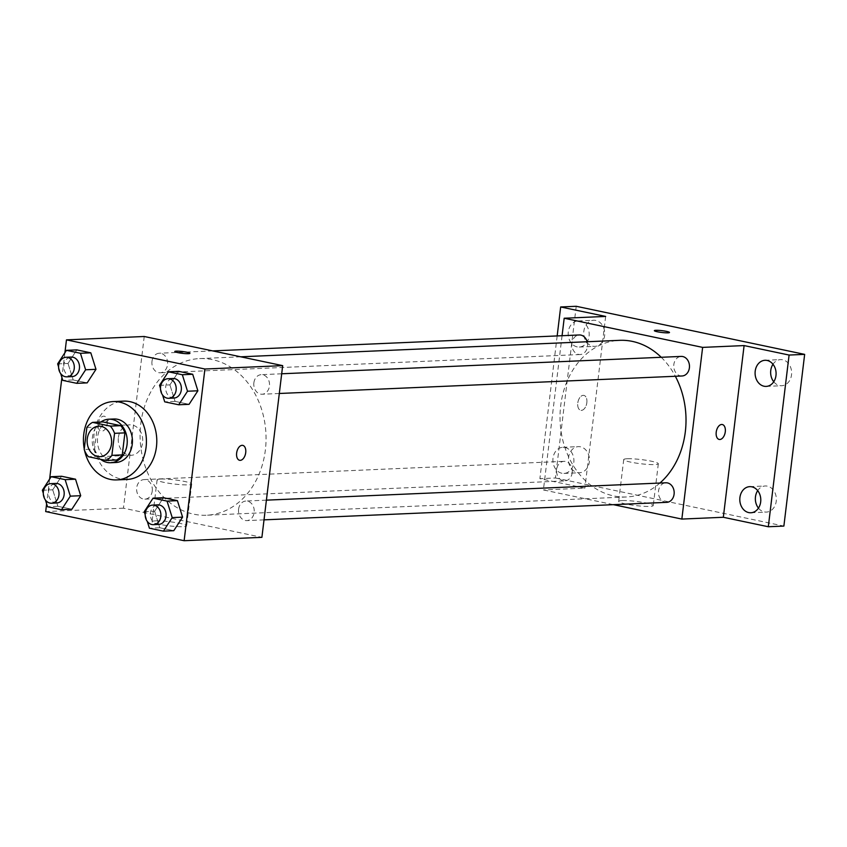 <?xml version="1.0" encoding="UTF-8"?>
<svg xmlns="http://www.w3.org/2000/svg" width="847" height="847" viewBox="0 0 847 847"><rect width="100%" height="100%" fill="white"/><g stroke="black" fill="none" stroke-linecap="round" stroke-linejoin="round"><path stroke-width="0.64" stroke-dasharray="4.24 3.18" d="M118.368 437.518A15.246 12.239 87.5 0 1 129.824 424.834A15.246 12.239 87.5 0 1 142.72 439.54A15.246 12.239 87.5 0 1 131.147 455.294A15.246 12.239 87.5 0 1 118.368 437.518M86.86 427.491L97.236 427.047L94.568 449.069L84.202 449.513M97.236 427.047A20.699 16.622 87.5 0 1 102.942 421.933M94.568 449.069A20.699 16.622 87.5 0 0 98.792 456.268L116.547 460.006M100.835 422.018A21.778 17.491 -92.5 0 0 100.56 459.275M115.88 462.504A21.778 17.491 87.5 0 1 97.627 437.105A21.778 17.491 87.5 0 1 113.985 418.99M98.792 456.268L88.416 456.724M84.584 450.53A39.195 31.477 87.5 0 1 84.266 448.974M126.997 479.455A39.195 31.477 87.5 0 1 94.155 433.738A39.195 31.477 87.5 0 1 123.598 401.129M159.532 385.343L169.908 384.887L178.717 371.335L169.908 384.887L175.075 401.383L189.072 404.326L175.075 401.383L164.71 401.838M144.244 511.704L154.609 511.26L163.429 497.708L154.609 511.26L159.787 527.755L173.773 530.698L159.787 527.755L149.421 528.21M64.912 352.712L61.916 377.508M49.624 479.074L46.617 503.87M57.638 363.892L68.014 363.437L76.823 349.885L68.014 363.437L73.191 379.932L87.177 382.876L73.191 379.932L62.816 380.388M42.35 490.254L52.715 489.81L61.535 476.258L52.715 489.81L57.892 506.305L71.879 509.248L57.892 506.305L47.527 506.75M140.771 423.796A78.39 62.964 87.5 0 1 199.659 358.588A78.39 62.964 87.5 0 1 265.969 434.183A78.39 62.964 87.5 0 1 206.477 515.23A78.39 62.964 87.5 0 1 140.771 423.796M144.234 336.492L123.461 508.189L261.903 537.337M238.589 509.185A9.793 7.867 87.5 0 1 245.948 501.043A9.793 7.867 87.5 0 1 254.227 510.476A9.793 7.867 87.5 0 1 246.795 520.609A9.793 7.867 87.5 0 1 238.589 509.185M253.878 382.812A9.793 7.867 87.5 0 1 261.236 374.67A9.793 7.867 87.5 0 1 269.515 384.115A9.793 7.867 87.5 0 1 262.083 394.236A9.793 7.867 87.5 0 1 253.878 382.812M151.984 361.362A9.793 7.867 87.5 0 1 159.342 353.22A9.793 7.867 87.5 0 1 167.621 362.664A9.793 7.867 87.5 0 1 160.189 372.786A9.793 7.867 87.5 0 1 151.984 361.362M152.259 491.006A9.793 7.867 -92.5 0 0 144.054 479.593A9.793 7.867 -92.5 0 0 136.621 489.714A9.793 7.867 -92.5 0 0 144.901 499.158A9.793 7.867 -92.5 0 0 152.259 491.006M123.461 508.189L45.685 511.567M155.509 520.863A17.416 2.096 6.9 0 0 152.058 521.678A17.416 2.096 6.9 0 0 169.093 525.849A17.416 2.096 6.9 0 0 186.647 525.871A17.416 2.096 6.9 0 0 174.927 522.451A17.416 2.096 6.9 0 0 155.509 520.863M107.273 423.5A7.623 4.447 101.9 0 0 104.308 416.237A7.623 4.447 101.9 0 0 98.39 422.78A7.623 4.447 101.9 0 0 101.174 431.155A7.623 4.447 101.9 0 0 107.273 423.5M107.283 423.5A7.623 4.447 101.9 0 0 104.319 416.237A7.623 4.447 101.9 0 0 98.39 422.78A7.623 4.447 101.9 0 0 101.174 431.155A7.623 4.447 101.9 0 0 107.283 423.5M239.606 460.292L239.606 460.292A7.623 4.447 -78.1 0 1 236.641 453.029A7.623 4.447 -78.1 0 1 242.75 445.374L242.75 445.384M160.57 479.031A17.416 2.096 6.9 0 0 157.119 479.857A17.416 2.096 6.9 0 0 174.154 484.029A17.416 2.096 6.9 0 0 191.708 484.039A17.416 2.096 6.9 0 0 179.998 480.62A17.416 2.096 6.9 0 0 160.57 479.031M189.919 353.337L189.919 353.337A7.623 0.911 -173.1 0 1 182.243 353.337A7.623 0.911 -173.1 0 1 174.778 351.505L174.778 351.505M659.919 483.044A78.39 62.964 87.5 0 1 626.42 496.977A78.39 62.964 87.5 0 1 560.714 405.544A78.39 62.964 87.5 0 1 619.612 340.335M661.242 357.286A78.39 62.964 87.5 0 1 675.345 376.269M572.201 472.753A9.793 7.867 -92.5 0 0 563.996 461.34A9.793 7.867 -92.5 0 0 556.564 471.461A9.793 7.867 -92.5 0 0 564.854 480.895A9.793 7.867 -92.5 0 0 572.201 472.753M682.036 375.983A9.793 7.867 87.5 0 1 673.831 364.559A9.793 7.867 87.5 0 1 681.189 356.418M587.162 341.743A9.793 7.867 87.5 0 1 580.142 354.533A9.793 7.867 87.5 0 1 571.937 343.109A9.793 7.867 87.5 0 1 579.295 334.967M666.737 502.345A9.793 7.867 87.5 0 1 658.532 490.932A9.793 7.867 87.5 0 1 665.89 482.79M562.069 335.719L543.403 489.937L613.397 504.664M576.225 306.286L555.441 477.983L539.888 478.661L584.885 488.126L543.403 489.937M555.441 477.983L783.877 526.072M622.111 500.577A17.416 2.096 6.9 0 0 618.659 501.403A17.416 2.096 6.9 0 0 635.705 505.574A17.416 2.096 6.9 0 0 653.249 505.585A17.416 2.096 6.9 0 0 641.539 502.165A17.416 2.096 6.9 0 0 622.111 500.577M605.658 316.429L584.885 488.126M586.844 402.653A7.623 4.447 101.9 0 0 583.879 395.39A7.623 4.447 101.9 0 0 577.961 401.933A7.623 4.447 101.9 0 0 580.746 410.308A7.623 4.447 101.9 0 0 586.844 402.653A7.623 4.447 101.9 0 0 583.89 395.39A7.623 4.447 101.9 0 0 577.961 401.933A7.623 4.447 101.9 0 0 580.746 410.308A7.623 4.447 101.9 0 0 586.855 402.653M719.188 439.445L719.177 439.445A7.623 4.447 -78.1 0 1 716.213 432.182A7.623 4.447 -78.1 0 1 722.322 424.527L722.322 424.527M627.172 458.756A17.416 2.096 6.9 0 0 623.72 459.572A17.416 2.096 6.9 0 0 640.766 463.743A17.416 2.096 6.9 0 0 658.32 463.764A17.416 2.096 6.9 0 0 646.6 460.334A17.416 2.096 6.9 0 0 627.172 458.756M669.49 332.49L669.49 332.49A7.623 0.911 -173.1 0 1 661.814 332.49A7.623 0.911 -173.1 0 1 654.35 330.658L654.35 330.658M577.135 346.878A13.065 10.492 87.5 0 1 568.199 333.125A13.065 10.492 87.5 0 1 578.12 320.939A13.065 10.492 87.5 0 1 589.173 333.538A13.065 10.492 87.5 0 1 579.263 347.048A13.065 10.492 87.5 0 1 577.135 346.878M561.836 473.24A13.065 10.492 87.5 0 1 552.911 459.498A13.065 10.492 87.5 0 1 562.832 447.311A13.065 10.492 87.5 0 1 573.885 459.91A13.065 10.492 87.5 0 1 563.964 473.42A13.065 10.492 87.5 0 1 561.836 473.24M557.167 335.931L539.888 478.661M758.457 508.126A13.065 10.492 -92.5 0 0 764.29 511.916A13.065 10.492 -92.5 0 0 766.419 512.086A13.065 10.492 -92.5 0 0 776.339 499.91A13.065 10.492 -92.5 0 0 767.403 486.157A13.065 10.492 -92.5 0 0 765.286 485.977A13.065 10.492 -92.5 0 0 757.694 490.614M580.513 446.814A13.065 10.492 -92.5 0 0 578.385 446.634A13.065 10.492 -92.5 0 0 568.464 458.82A13.065 10.492 -92.5 0 0 577.4 472.562A13.065 10.492 -92.5 0 0 579.517 472.742A13.065 10.492 -92.5 0 0 589.438 460.556A13.065 10.492 -92.5 0 0 580.513 446.814M595.801 320.441A13.065 10.492 -92.5 0 0 593.683 320.272A13.065 10.492 -92.5 0 0 583.763 332.448A13.065 10.492 -92.5 0 0 592.688 346.201A13.065 10.492 -92.5 0 0 594.816 346.37A13.065 10.492 -92.5 0 0 604.737 334.194A13.065 10.492 -92.5 0 0 595.801 320.441M773.745 381.764A13.065 10.492 -92.5 0 0 779.579 385.544A13.065 10.492 -92.5 0 0 781.707 385.724A13.065 10.492 -92.5 0 0 791.627 373.538A13.065 10.492 -92.5 0 0 782.702 359.784A13.065 10.492 -92.5 0 0 780.574 359.615A13.065 10.492 -92.5 0 0 772.983 364.252M43.282 493.24L45.389 499.952M56.76 502.98A9.793 7.867 87.5 0 1 48.554 491.567A9.793 7.867 87.5 0 1 55.913 483.425M52.715 489.81L57.892 506.305M145.176 514.69L147.283 521.403M158.654 524.431A9.793 7.867 87.5 0 1 150.448 513.017A9.793 7.867 87.5 0 1 157.807 504.876M154.609 511.26L159.787 527.755M58.581 366.867L60.688 373.591M72.059 376.619A9.793 7.867 87.5 0 1 63.853 365.195A9.793 7.867 87.5 0 1 71.201 357.053M68.014 363.437L73.191 379.932M160.475 388.318L162.582 395.041M173.953 398.069A9.793 7.867 87.5 0 1 165.747 386.645A9.793 7.867 87.5 0 1 173.095 378.503M169.908 384.887L175.075 401.383M100.041 456.649L131.147 455.294M98.718 426.189L129.824 424.834M157.119 479.857L152.058 521.678M191.708 484.039L186.647 525.871M240.728 356.809L199.659 358.588M626.42 496.977L206.477 515.23M144.901 499.158L564.854 480.895M144.054 479.593L563.996 461.34M281.691 373.781L261.236 374.67M279.309 393.484L262.083 394.236M212.692 350.902L159.342 353.22M580.142 354.533L160.189 372.786M266.403 500.154L245.948 501.043M264.01 519.857L246.795 520.609M623.72 459.572L618.659 501.403M658.32 463.764L653.249 505.585M766.154 386.401L781.707 385.724M765.021 360.293L780.574 359.615M579.263 347.048L594.816 346.37M578.12 320.939L593.683 320.272M563.964 473.42L579.517 472.742M562.832 447.311L578.385 446.634M750.866 512.763L766.419 512.086M749.733 486.654L765.286 485.977"/><path stroke-width="1.27" d="M87.262 438.873A15.246 12.239 87.5 0 1 98.718 426.189A15.246 12.239 87.5 0 1 111.603 440.885A15.246 12.239 87.5 0 1 100.041 456.649A15.246 12.239 87.5 0 1 87.262 438.873M88.416 456.724L106.182 460.461A20.699 16.622 87.5 0 0 111.889 455.347L114.557 433.325A20.699 16.622 87.5 0 0 110.332 426.115L92.577 422.378A20.699 16.622 87.5 0 0 86.86 427.491L84.202 449.513A20.699 16.622 87.5 0 0 88.416 456.724M110.332 426.115L120.698 425.67L102.942 421.933L92.577 422.378M120.698 425.67A20.699 16.622 87.5 0 1 124.922 432.87L114.557 433.325M106.182 460.461L116.547 460.006A20.699 16.622 87.5 0 0 122.254 454.892L124.922 432.87M100.56 459.275A21.778 17.491 -92.5 0 0 110.692 462.727A21.778 17.491 -92.5 0 0 127.23 442.42A21.778 17.491 -92.5 0 0 112.344 419.509A21.778 17.491 -92.5 0 0 108.797 419.212A21.778 17.491 -92.5 0 0 100.835 422.018M108.797 419.212L113.985 418.99A21.778 17.491 87.5 0 1 117.532 419.286A21.778 17.491 87.5 0 1 132.407 442.198A21.778 17.491 87.5 0 1 115.88 462.504L110.692 462.727M122.254 454.892L111.889 455.347M84.266 448.974A39.195 31.477 87.5 0 1 83.779 434.183A39.195 31.477 87.5 0 1 113.223 401.584A39.195 31.477 87.5 0 1 146.383 439.381A39.195 31.477 87.5 0 1 116.632 479.91A39.195 31.477 87.5 0 1 84.584 450.53M113.223 401.584L123.598 401.129A39.195 31.477 87.5 0 1 156.748 438.926A39.195 31.477 87.5 0 1 126.997 479.455L116.632 479.91M162.582 395.041L164.71 401.838L178.696 404.781L189.072 404.326L197.88 390.785L192.703 374.279L178.717 371.335L168.352 371.791L159.532 385.343L160.475 388.318M147.283 521.403L149.421 528.21L163.407 531.154L173.773 530.698L182.592 517.146L177.415 500.651L163.429 497.708L153.053 498.163L144.244 511.704L145.176 514.69M46.617 503.87L45.685 511.567L184.127 540.714L204.91 369.017L66.468 339.869L64.912 352.712M61.916 377.508L49.624 479.074M60.688 373.591L62.816 380.388L76.802 383.331L87.177 382.876L95.986 369.324L90.809 352.828L76.823 349.885L66.458 350.34L57.638 363.892L58.581 366.867M45.389 499.952L47.527 506.75L61.513 509.703L71.879 509.248L80.698 495.696L75.521 479.201L61.535 476.258L51.159 476.713L42.35 490.254L43.282 493.24M184.127 540.714L261.903 537.337L282.676 365.639L144.234 336.492L66.468 339.869M282.676 365.639L204.91 369.017M174.778 351.505A7.623 0.911 -173.1 0 1 176.292 351.145A7.623 0.911 -173.1 0 1 184.794 351.833A7.623 0.911 -173.1 0 1 189.919 353.337A7.623 0.911 -173.1 0 1 182.243 353.326A7.623 0.911 -173.1 0 1 174.778 351.505A7.623 0.911 -173.1 0 1 176.292 351.145A7.623 0.911 -173.1 0 1 184.773 351.844A7.623 0.911 -173.1 0 1 189.919 353.337M236.641 453.039A7.623 4.447 -78.1 0 1 242.75 445.384A7.623 4.447 -78.1 0 1 245.535 453.759A7.623 4.447 -78.1 0 1 239.606 460.292A7.623 4.447 -78.1 0 1 236.641 453.039M242.75 445.374A7.623 4.447 -78.1 0 1 245.524 453.748A7.623 4.447 -78.1 0 1 239.606 460.292M240.728 356.809L619.612 340.335A78.39 62.964 87.5 0 1 661.242 357.286M675.345 376.269A78.39 62.964 87.5 0 1 659.919 483.044M281.691 373.781L681.189 356.418A9.793 7.867 87.5 0 1 689.469 365.862A9.793 7.867 87.5 0 1 682.036 375.983L279.309 393.484M212.692 350.902L579.295 334.967A9.793 7.867 87.5 0 1 587.162 341.743M266.403 500.154L665.89 482.79A9.793 7.867 87.5 0 1 674.17 492.223A9.793 7.867 87.5 0 1 666.737 502.345L264.01 519.857M613.397 504.664L681.846 519.073L702.629 347.386L564.187 318.239L562.069 335.719M681.846 519.073L723.327 517.273L768.314 526.749L783.877 526.072L804.65 354.374L789.097 355.052L744.1 345.576L702.629 347.386M804.65 354.374L576.225 306.286L560.672 306.963L557.167 335.931M564.187 318.239L605.658 316.429L560.672 306.963M654.35 330.658A7.623 0.911 -173.1 0 1 655.864 330.298A7.623 0.911 -173.1 0 1 664.366 330.986A7.623 0.911 -173.1 0 1 669.49 332.49A7.623 0.911 -173.1 0 1 661.814 332.479A7.623 0.911 -173.1 0 1 654.35 330.658A7.623 0.911 -173.1 0 1 655.864 330.298A7.623 0.911 -173.1 0 1 664.344 330.997A7.623 0.911 -173.1 0 1 669.49 332.49M723.327 517.273L744.1 345.576M716.213 432.192A7.623 4.447 -78.1 0 1 722.322 424.527A7.623 4.447 -78.1 0 1 725.106 432.902A7.623 4.447 -78.1 0 1 719.188 439.445A7.623 4.447 -78.1 0 1 716.213 432.192M722.322 424.527A7.623 4.447 -78.1 0 1 725.096 432.902A7.623 4.447 -78.1 0 1 719.177 439.445M764.026 386.221A13.065 10.492 87.5 0 1 755.101 372.468A13.065 10.492 87.5 0 1 765.021 360.293A13.065 10.492 87.5 0 1 776.074 372.892A13.065 10.492 87.5 0 1 766.154 386.401A13.065 10.492 87.5 0 1 764.026 386.221M748.737 512.594A13.065 10.492 87.5 0 1 739.812 498.841A13.065 10.492 87.5 0 1 749.733 486.654A13.065 10.492 87.5 0 1 760.775 499.254A13.065 10.492 87.5 0 1 750.866 512.763A13.065 10.492 87.5 0 1 748.737 512.594M768.314 526.749L789.097 355.052M757.694 490.614A13.065 10.492 -92.5 0 0 758.457 508.126M772.983 364.252A13.065 10.492 -92.5 0 0 773.745 381.764M61.513 509.703L70.322 496.151L65.145 479.656L51.159 476.713M50.725 483.648L55.913 483.425A9.793 7.867 87.5 0 1 64.192 492.859A9.793 7.867 87.5 0 1 56.76 502.98L51.582 503.213A9.793 7.867 87.5 0 1 43.377 491.789A9.793 7.867 87.5 0 1 50.725 483.648A9.793 7.867 87.5 0 1 59.004 493.092A9.793 7.867 87.5 0 1 51.582 503.213M71.879 509.248L80.698 495.696L70.322 496.151M80.698 495.696L75.521 479.201L65.145 479.656M75.521 479.201L61.535 476.258M163.407 531.154L172.216 517.602L167.039 501.106L153.053 498.163M152.619 505.098L157.807 504.876A9.793 7.867 87.5 0 1 166.086 514.309A9.793 7.867 87.5 0 1 158.654 524.431L153.466 524.664A9.793 7.867 87.5 0 1 145.261 513.24A9.793 7.867 87.5 0 1 152.619 505.098A9.793 7.867 87.5 0 1 160.898 514.542A9.793 7.867 87.5 0 1 153.466 524.664M173.773 530.698L182.592 517.146L172.216 517.602M182.592 517.146L177.415 500.651L167.039 501.106M177.415 500.651L163.429 497.708M76.802 383.331L85.621 369.779L80.444 353.284L66.458 350.34M66.024 357.275L71.201 357.053A9.793 7.867 87.5 0 1 79.491 366.497A9.793 7.867 87.5 0 1 72.059 376.619L66.871 376.841A9.793 7.867 87.5 0 1 58.665 365.417A9.793 7.867 87.5 0 1 66.024 357.275A9.793 7.867 87.5 0 1 74.303 366.719A9.793 7.867 87.5 0 1 66.871 376.841M87.177 382.876L95.986 369.324L85.621 369.779M95.986 369.324L90.809 352.828L80.444 353.284M90.809 352.828L76.823 349.885M178.696 404.781L187.515 391.229L182.338 374.734L168.352 371.791M167.918 378.725L173.095 378.503A9.793 7.867 87.5 0 1 181.374 387.947A9.793 7.867 87.5 0 1 173.953 398.069L168.765 398.291A9.793 7.867 87.5 0 1 160.559 386.878A9.793 7.867 87.5 0 1 167.918 378.725A9.793 7.867 87.5 0 1 176.197 388.17A9.793 7.867 87.5 0 1 168.765 398.291M189.072 404.326L197.88 390.785L187.515 391.229M197.88 390.785L192.703 374.279L182.338 374.734M192.703 374.279L178.717 371.335"/></g></svg>
